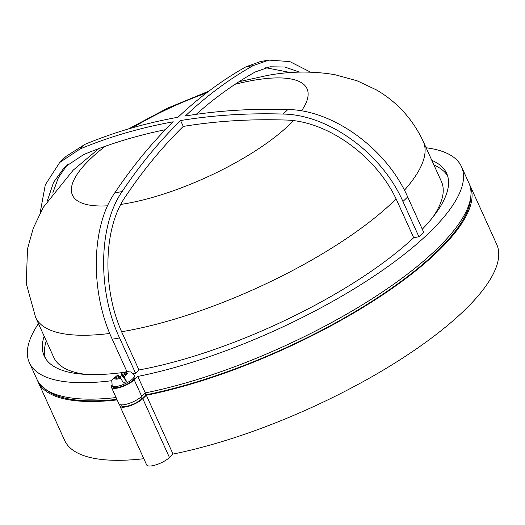 <?xml version="1.0" encoding="UTF-8"?>
<svg xmlns="http://www.w3.org/2000/svg" width="525" height="525" viewBox="0 0 525 525"><rect width="100%" height="100%" fill="white"/><g stroke="black" fill="none" stroke-linecap="round" stroke-linejoin="round"><path stroke-width="0.79" d="M59.699 162.494L66.078 156.365L84.873 144.375A730.236 527.408 46.1 0 1 178.001 117.252A730.236 453.639 -99.7 0 1 245.831 66.878L260.229 61.602L264.58 60.821L268.905 60.112L253.162 65.618A730.236 453.639 80.3 0 0 185.325 115.992A730.236 527.408 46.1 0 1 287.818 109.522C333.257 110.001 386.774 148.942 407.663 196.947A227.752 69.241 155.6 0 1 402.931 201.495C382.056 153.602 328.702 114.568 283.087 114.069A730.236 527.408 -133.9 0 0 180.593 120.54A730.236 453.639 80.3 0 0 122.135 191.566C98.536 225.284 97.315 290.581 119.562 337.929A227.752 69.241 155.6 0 1 115.874 338.586A227.752 69.241 155.6 0 1 112.232 339.189C90.057 291.92 91.12 226.682 114.804 192.826A730.236 453.639 -99.7 0 1 173.27 121.8A730.236 527.408 -133.9 0 0 80.141 148.923L59.699 162.494L45.301 184.793L40.123 212.966M413.7 237.681L397.694 202.394C378.039 157.264 327.698 120.468 284.767 120.015A723.457 522.513 -133.9 0 0 183.264 126.42A723.457 449.433 80.3 0 0 125.363 196.763C103.11 228.552 102.001 290.115 122.942 334.681L138.948 369.967A220.973 67.18 -24.4 0 0 413.7 237.681L418.937 236.782L402.931 201.495M299.618 72.128L284.707 67.01L270.021 66.793L255.176 71.991A723.457 449.433 80.3 0 0 196.219 114.332M112.114 385.534L112.645 386.708A12.2 3.708 -24.4 0 0 126.118 384.661A12.2 3.708 -24.4 0 0 134.866 376.628L134.334 375.454A12.2 3.708 155.6 0 1 125.587 383.486A12.2 3.708 155.6 0 1 112.114 385.534C112.009 377.974 109.791 382.029 118.007 374.758L119.162 376.117L114.66 378.295L115.546 379.05A6.779 2.061 -24.4 0 0 120.77 378.158L123.408 382.994A12.029 3.655 155.6 0 0 125.016 382.266A12.029 3.655 155.6 0 0 126.578 381.472L123.939 376.628A6.779 2.061 -24.4 0 0 127.312 373.387L123.014 375.46L123.939 376.628M119.477 376.806A12.029 3.655 155.6 0 1 120.363 376.366A12.029 3.655 155.6 0 1 121.971 375.637L121.406 373.419L123.933 378.125L121.971 375.637M134.334 375.454C132.123 372.691 130.771 371.549 130.272 372.022L128.454 371.713C127.267 371.949 128.468 370.88 121.177 373.229L121.406 373.419A6.779 2.061 -24.4 0 1 126.63 372.527L122.332 374.594M127.286 373.4L126.63 372.527M126.84 372.428L127.312 373.387M120.829 204.422A128.789 39.158 -24.4 0 0 125.534 203.674A128.789 39.158 -24.4 0 0 293.37 120.691M301.475 110.906A128.789 39.158 -24.4 0 0 253.975 80.22A128.789 39.158 -24.4 0 0 235.082 84.289M432.843 217.199A212.842 64.713 -24.4 0 0 441.407 181.486L423.268 141.501C412.794 119.221 397.176 102.021 376.405 89.9L357.072 80.778L334.891 74.681C312.368 70.941 289.774 71.223 267.1 75.515L238.993 81.729M44.153 336.184A220.973 67.18 -24.4 0 0 44.205 355.996A220.973 67.18 -24.4 0 0 123.454 372.428M46.285 340.889A220.973 67.18 -24.4 0 0 45.419 358.28M470.827 196.343A235.882 71.715 155.6 0 1 145.937 394.813L141.724 398.869A12.2 3.708 155.6 0 1 126.217 406.33A12.2 3.708 155.6 0 1 121.19 405.523L120.868 404.808M111.923 385.055A13.558 4.121 -24.4 0 0 111.418 387.266A13.558 4.121 -24.4 0 0 121.072 387.135A13.558 4.121 -24.4 0 0 134.236 379.87L137.806 376.432A237.241 72.128 -24.4 0 0 367.841 280.199A237.241 72.128 -24.4 0 0 461.495 166.701A237.241 72.128 -24.4 0 0 426.11 147.768M38.45 323.617A237.241 72.128 -24.4 0 0 29.393 362.716A237.241 72.128 -24.4 0 0 112.009 380.678M422.297 229.215A220.973 67.18 -24.4 0 0 446.677 173.421A220.973 67.18 -24.4 0 0 431.812 160.335M407.663 196.947L423.668 232.234A227.752 69.241 155.6 0 1 418.937 236.782M133.088 373.656A227.752 69.241 155.6 0 0 135.568 373.216L138.948 369.967M469.462 184.36A237.241 72.128 155.6 0 1 470.033 185.522A237.241 72.128 155.6 0 1 376.379 299.014A237.241 72.128 155.6 0 1 146.344 395.253L142.774 398.685A13.558 4.121 155.6 0 1 129.603 405.95A13.558 4.121 155.6 0 1 119.956 406.087A13.558 4.121 155.6 0 1 120.041 404.624M117.154 399.906A237.241 72.128 155.6 0 1 37.925 381.531A237.241 72.128 155.6 0 1 37.426 380.343M116.904 399.354A235.882 71.715 155.6 0 1 45.544 389.261M119.956 406.087L146.632 464.894A13.558 4.121 -24.4 0 0 156.279 464.756A13.558 4.121 -24.4 0 0 169.45 457.492L173.02 454.059A237.241 72.128 -24.4 0 0 403.056 357.82A237.241 72.128 -24.4 0 0 496.702 244.328L470.033 185.522M37.925 381.531L64.601 440.337A237.241 72.128 -24.4 0 0 143.83 458.712M146.344 395.253L173.02 454.059M145.937 394.813L145.13 393.041M461.495 166.701L468.963 183.173A237.241 72.128 155.6 0 1 375.309 296.664A237.241 72.128 155.6 0 1 145.281 392.897L141.704 396.336A13.558 4.121 155.6 0 1 128.54 403.6A13.558 4.121 155.6 0 1 118.886 403.732L111.418 387.266M116.084 397.55A237.241 72.128 155.6 0 1 36.862 379.181L29.393 362.716M137.806 376.432L145.281 392.897M447.595 175.842A220.973 67.18 -24.4 0 0 433.945 165.04M98.91 148.568L73.119 170.225L43.162 207.5L33.246 228.277L27.503 248.85L26.25 283.513L35.608 317.349L53.747 357.335A212.842 64.713 -24.4 0 0 86.257 374.423M206.24 93.109A128.789 39.158 -24.4 0 0 132.576 127.746M105.21 146.285A128.789 39.158 -24.4 0 0 107.625 205.807M115.546 379.05L119.844 376.983L120.77 378.158M119.162 376.117L119.608 377.094M123.014 375.46L124.615 378.984L126.578 381.472M135.568 373.216L119.562 337.929M126.991 371.733L112.232 339.189M165.414 129.695A723.457 522.513 -133.9 0 0 83.711 154.547L64.431 167.35L53.57 182.332L47.368 200.734M52.749 193.082L58.465 177.47L67.659 164.364M265.729 67.692L290.66 72.594M310.531 72.128L289.793 61.576L268.905 60.106M183.264 126.42L180.593 120.54M245.831 66.878A131.473 39.972 155.6 0 1 249.539 66.209A131.473 39.972 155.6 0 1 253.162 65.618M80.141 148.923A131.473 39.972 155.6 0 1 84.873 144.375M122.135 191.566A131.473 39.972 155.6 0 1 118.427 192.235A131.473 39.972 155.6 0 1 114.804 192.826M121.636 331.721A212.842 64.713 -24.4 0 0 123.309 331.439A212.842 64.713 -24.4 0 0 396.086 198.982M404.408 190.24A212.842 64.713 -24.4 0 0 423.268 141.501M142.774 398.685L169.45 457.492M141.724 398.869L140.903 397.058M134.236 379.87L141.704 396.336M35.608 317.349A212.842 64.713 -24.4 0 0 109.764 333.46M118.237 374.948A6.779 2.061 -24.4 0 0 114.863 378.19M287.818 109.522A131.473 39.972 155.6 0 1 283.087 114.069M208.819 91.147L167.514 108.163L128.362 128.973"/></g></svg>
